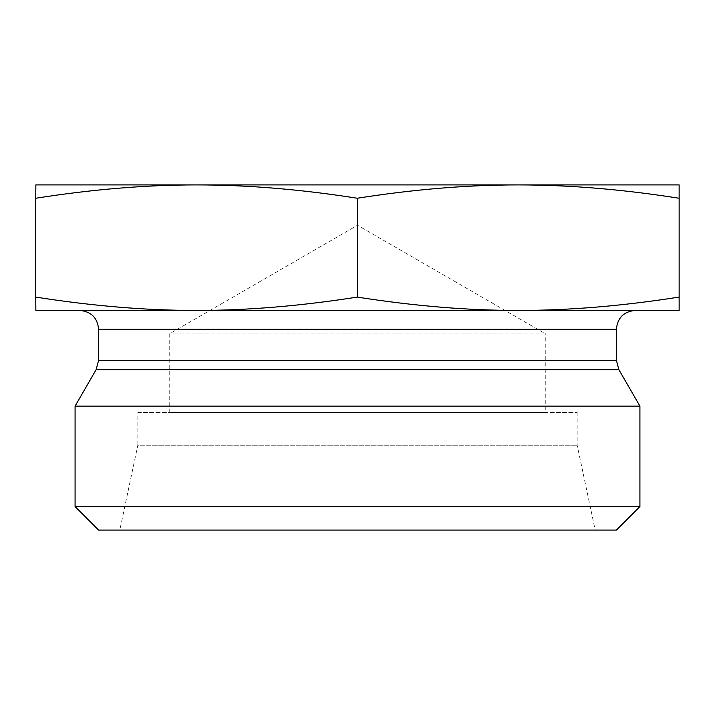 <?xml version="1.0" encoding="UTF-8"?>
<svg xmlns="http://www.w3.org/2000/svg" width="715" height="715" viewBox="0 0 715 715"><rect width="100%" height="100%" fill="white"/><g stroke="black" fill="none" stroke-linecap="round" stroke-linejoin="round"><path stroke-width="0.54" stroke-dasharray="3.58 2.68" d="M35.857 184.908L35.965 198.243C92.485 189.35 146.11 184.899 196.84 184.908L35.857 184.908M196.84 184.908C247.578 184.899 301.203 189.35 357.715 198.243C414.191 189.35 467.78 184.899 518.482 184.908L196.84 184.908M679.143 184.908L518.482 184.908C569.185 184.899 622.774 189.35 679.25 198.243M35.965 198.243L35.857 310.426L196.84 310.426C146.888 310.507 93.263 306.056 35.965 297.1M357.715 198.243L357.715 297.1C300.425 306.056 246.8 310.507 196.84 310.426L518.482 310.426C468.557 310.507 414.968 306.056 357.715 297.1M679.25 297.1C621.996 306.056 568.407 310.507 518.482 310.426L679.143 310.426M639.916 406.111L75.084 406.111M518.161 310.426L196.518 310.426M79.785 310.426L635.215 310.426M137.843 412.412L577.157 412.412L137.843 412.412L137.843 445.204L577.157 445.204L137.843 445.204L119.798 530.092L595.202 530.092L119.798 530.092M169.223 412.412L169.223 333.968L357.5 225.261L545.777 333.968L169.223 333.968L545.777 333.968L545.777 412.412L169.223 412.412L545.777 412.412M577.157 412.412L577.157 445.204L595.202 530.092M75.084 506.551L639.916 506.551M616.384 530.092L98.616 530.092M618.904 369.718L96.096 369.718M98.616 360.297L616.384 360.297M616.384 329.257L98.616 329.257"/><path stroke-width="1.07" d="M679.036 198.243C622.515 189.35 568.89 184.899 518.161 184.908L679.143 184.908L679.143 310.426L79.785 310.426C91.225 311.543 97.499 317.826 98.616 329.257L616.384 329.257L616.384 360.297L618.904 369.718L639.916 406.111L75.084 406.111L96.096 369.718L618.904 369.718M357.286 198.243C300.809 189.35 247.22 184.899 196.518 184.908L518.161 184.908C467.422 184.899 413.797 189.35 357.286 198.243L357.286 297.1C414.575 306.056 468.2 310.507 518.161 310.426C568.112 310.507 621.737 306.056 679.036 297.1M35.75 198.243L35.857 184.908L196.518 184.908C145.815 184.899 92.226 189.35 35.75 198.243L35.75 297.1C93.004 306.056 146.593 310.507 196.518 310.426L35.857 310.426L35.75 297.1M679.143 184.908L679.143 310.426M616.384 329.257C617.501 317.826 623.775 311.543 635.215 310.426L518.161 310.426M196.518 310.426C246.443 310.507 300.032 306.056 357.286 297.1M75.084 506.551L98.616 530.092L616.384 530.092L639.916 506.551L75.084 506.551L75.084 406.111M639.916 506.551L639.916 406.111M616.384 360.297L98.616 360.297L96.096 369.718M98.616 329.257L98.616 360.297"/></g></svg>
